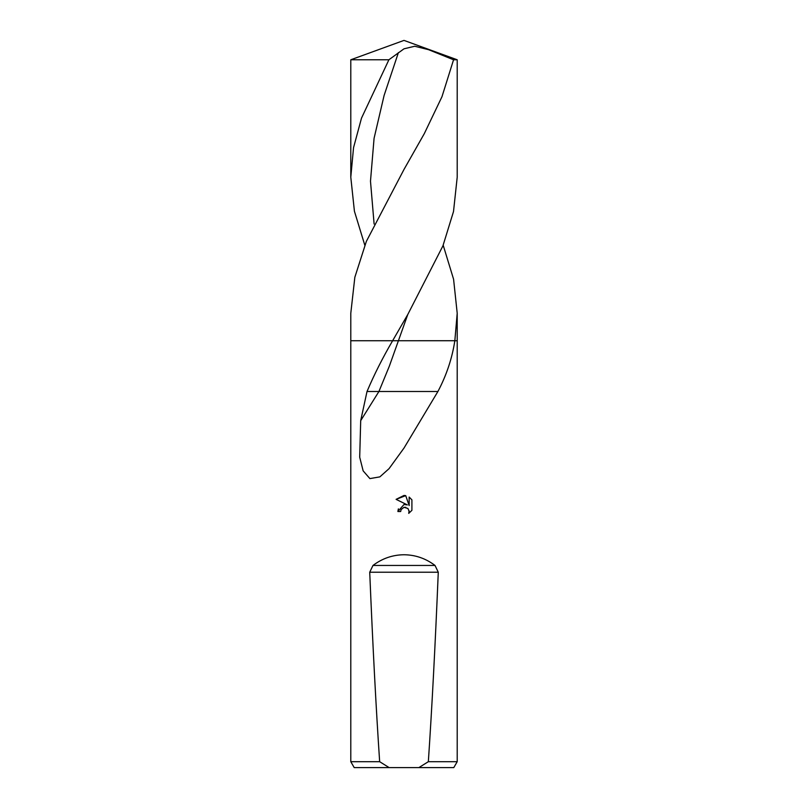 <?xml version="1.0" encoding="UTF-8"?>
<svg xmlns="http://www.w3.org/2000/svg" width="808" height="808" viewBox="0 0 808 808"><rect width="100%" height="100%" fill="white"/><g stroke="black" fill="none" stroke-linecap="round" stroke-linejoin="round"><path stroke-width="1.21" d="M428.341 761.692L457.207 761.692L453.793 767.6L389.123 767.6L379.659 761.692C376.104 709.161 372.791 646.006 369.721 572.226L372.983 565.449C382.285 558.429 392.627 554.864 404 554.753C415.373 554.864 425.715 558.429 435.017 565.449L438.279 572.226C435.209 646.006 431.896 709.161 428.341 761.692L418.877 767.6M401.121 509.575L404 507.323L401.121 509.575L400.677 511.504L397.879 511.504L404 504.505L407.384 504.919L396.092 499.354L404 495.456L405.717 495.637L409.161 505.576L409.161 497.061L411.908 499.839L411.908 510.333L408.727 513.373L409.171 511.474L407.929 508.464L404 507.323L405.848 507.323M443.188 245.228L453.581 279.225L457.207 313.241L454.843 340.713L392.163 340.744L457.207 340.744L457.207 761.692M454.854 340.643L454.833 340.744C452.137 358.368 446.491 375.286 437.906 391.506L404 448.066L389.062 468.65L379.851 476.882L369.892 478.599L363.146 470.862L359.701 457.207L360.701 420.645L367.014 391.506C374.084 374.781 382.618 357.853 392.617 340.744L392.658 340.663M400.677 511.504L400.96 509.939M409.121 510.787L408.727 513.373L411.908 510.333M398.384 508.848L397.879 511.504M411.908 499.839L409.161 497.061M405.717 495.637L396.092 499.354M437.906 391.506L367.014 391.506M389.123 767.6L354.207 767.6L350.793 761.692L350.793 340.744L392.617 340.744L407.788 314.484L442.935 245.844L453.51 211.534L457.207 177.215L457.207 59.772L453.561 59.772L441.976 96.718L424.291 133.663L404 169.448L366.357 241.38L354.843 277.285L350.793 313.241L350.793 340.744L392.617 340.744M350.793 761.692L379.659 761.692M388.901 59.762L404 48.813L414.716 46.248L428.493 49.662L453.561 59.772M454.833 340.744L457.207 340.744L457.207 313.241M364.812 245.228L354.419 211.221L350.793 177.215L353.54 147.672L361.489 118.16L388.901 59.772L350.793 59.772L350.793 177.215M360.701 420.645L378.922 391.506L389.355 366.125L407.788 314.474M372.983 565.449L435.017 565.449M369.721 572.226L438.279 572.226M374.114 224.038L370.488 181.184L374.074 138.319L384.103 95.455L398.405 52.611M350.793 59.772L404 40.4L457.207 59.772"/></g></svg>

